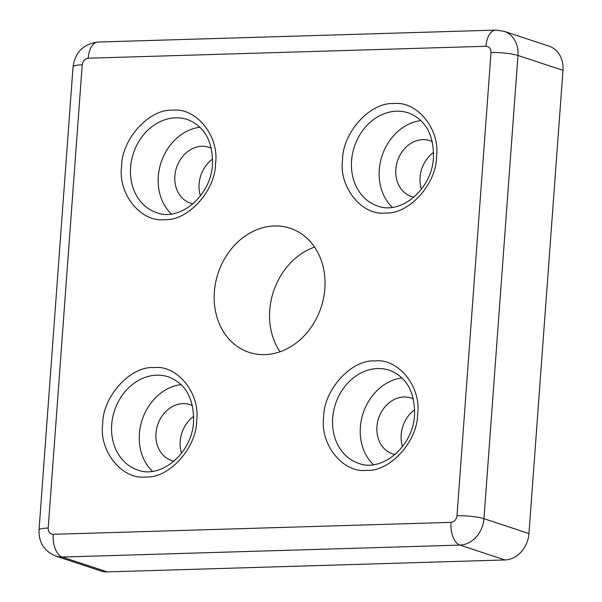 <?xml version="1.0" encoding="UTF-8"?>
<svg xmlns="http://www.w3.org/2000/svg" width="602" height="602" viewBox="0 0 602 602"><rect width="100%" height="100%" fill="white"/><g stroke="black" fill="none" stroke-linecap="round" stroke-linejoin="round"><path stroke-width="0.9" d="M436.495 156.889C436.525 184.001 408.683 214.643 385.521 212.988C362.02 216.043 338.565 186.944 342.583 159.711C342.553 132.598 370.396 101.956 393.557 103.612C417.058 100.557 440.513 129.656 436.495 156.889M417.6 414.236C417.622 441.349 389.787 471.991 366.626 470.335C343.125 473.39 319.662 444.299 323.68 417.058C323.658 389.945 351.493 359.304 374.655 360.959C398.155 357.904 421.618 387.003 417.6 414.236M215.524 163.526C215.554 190.638 187.711 221.28 164.549 219.625C141.049 222.68 117.593 193.588 121.612 166.348C121.581 139.235 149.424 108.593 172.586 110.249C196.086 107.194 219.542 136.293 215.524 163.526M196.628 420.873C196.651 447.986 168.816 478.628 145.654 476.972C122.153 480.027 98.69 450.936 102.709 423.695C102.686 396.59 130.521 365.948 153.683 367.596C177.184 364.541 200.647 393.64 196.628 420.873M324.847 288.636A65.362 54.255 108.3 0 1 249.115 352.366A65.362 54.255 108.3 0 1 214.357 291.955A65.362 54.255 108.3 0 1 290.096 228.226A65.362 54.255 108.3 0 1 324.847 288.636M314.575 247.098A65.362 54.255 -71.7 0 0 269.749 310.241A65.362 54.255 -71.7 0 0 280.02 351.771M420.948 120.581A49.025 40.688 -71.7 0 0 379.268 169.832A49.025 40.688 -71.7 0 0 392.323 207.306M402.053 377.928A49.025 40.688 -71.7 0 0 360.365 427.179A49.025 40.688 -71.7 0 0 373.428 464.654M199.977 127.218A49.025 40.688 -71.7 0 0 158.296 176.469A49.025 40.688 -71.7 0 0 171.352 213.943M181.082 384.565A49.025 40.688 -71.7 0 0 139.393 433.816A49.025 40.688 -71.7 0 0 152.456 471.291M192.986 203.807A29.415 24.411 108.3 0 1 190.503 203.152A29.415 24.411 108.3 0 1 174.866 175.972A29.415 24.411 108.3 0 1 208.947 147.294A29.415 24.411 108.3 0 1 211.332 148.25M200.451 195.891A29.415 24.411 108.3 0 1 199.096 183.971A29.415 24.411 108.3 0 1 212.611 159.048M413.958 197.17A29.415 24.411 108.3 0 1 411.475 196.515A29.415 24.411 108.3 0 1 395.838 169.335A29.415 24.411 108.3 0 1 429.918 140.657A29.415 24.411 108.3 0 1 432.296 141.613M421.423 189.254A29.415 24.411 108.3 0 1 420.068 177.334A29.415 24.411 108.3 0 1 433.583 152.411M174.091 461.155A29.415 24.411 108.3 0 1 171.608 460.5A29.415 24.411 108.3 0 1 155.971 433.32A29.415 24.411 108.3 0 1 190.044 404.642A29.415 24.411 108.3 0 1 192.429 405.597M181.548 453.238A29.415 24.411 108.3 0 1 180.201 441.319A29.415 24.411 108.3 0 1 193.716 416.396M395.062 454.518A29.415 24.411 108.3 0 1 392.579 453.863A29.415 24.411 108.3 0 1 376.935 426.683A29.415 24.411 108.3 0 1 411.016 398.005A29.415 24.411 108.3 0 1 413.401 398.96M402.52 446.601A29.415 24.411 108.3 0 1 401.173 434.682A29.415 24.411 108.3 0 1 414.688 409.759M485.957 46.271A19.61 10.467 -91.7 0 1 495.755 30.1L504.07 31.304A26.149 21.702 -71.7 0 1 517.968 55.474L562.975 70.329L528.955 533.553L483.955 518.698L517.968 55.474A19.61 3.16 -175.8 0 0 491.014 52.54C490.946 48.672 489.26 46.58 485.957 46.271L88.208 58.221C84.852 58.733 82.85 60.93 82.211 64.82L48.198 528.044C48.265 531.912 49.943 534.004 53.247 534.313L450.996 522.363C454.359 521.859 456.354 519.654 456.993 515.763L491.014 52.54M456.993 515.763A19.61 3.16 4.2 0 1 483.955 518.698A26.149 21.702 -71.7 0 1 459.966 545.096L504.973 559.95L107.224 571.9L62.217 557.046L459.966 545.096A19.61 10.467 -91.7 0 1 450.996 522.363M562.975 70.329A26.149 21.702 -71.7 0 0 549.077 46.166L504.07 31.304M504.973 559.95A26.149 21.702 -71.7 0 0 528.955 533.553M48.198 528.044A19.61 3.16 4.2 0 0 39.025 530.038C38.716 542.65 44.345 551.349 55.911 556.135L100.918 570.997A26.149 21.702 -71.7 0 0 107.224 571.9M377.635 205.997A49.025 40.688 108.3 0 1 351.568 160.689A49.025 40.688 108.3 0 1 408.367 112.89C425.479 119.647 433.831 134.539 433.44 157.551C432.131 189.306 400.639 215.207 377.635 205.997M358.732 463.344A49.025 40.688 108.3 0 1 332.673 418.036A49.025 40.688 108.3 0 1 389.471 370.238C406.576 376.995 414.936 391.887 414.537 414.898C413.235 446.654 381.743 472.555 358.732 463.344M156.663 212.634A49.025 40.688 108.3 0 1 130.596 167.326A49.025 40.688 108.3 0 1 187.395 119.527C204.507 126.285 212.86 141.177 212.468 164.188C211.159 195.943 179.667 221.845 156.663 212.634M137.76 469.981A49.025 40.688 108.3 0 1 111.701 424.673A49.025 40.688 108.3 0 1 168.5 376.875C185.604 383.632 193.964 398.524 193.566 421.543C192.264 453.291 160.772 479.192 137.76 469.981M82.211 64.82A19.61 3.16 -175.8 0 0 73.045 66.814C75.175 52.163 83.497 43.908 98.006 42.05A19.61 10.467 88.3 0 0 88.208 58.221M53.247 534.313A19.61 10.467 88.3 0 0 62.217 557.046A26.149 21.702 -71.7 0 1 55.911 556.135M98.006 42.05L495.755 30.1M39.025 530.038L73.045 66.814"/></g></svg>
